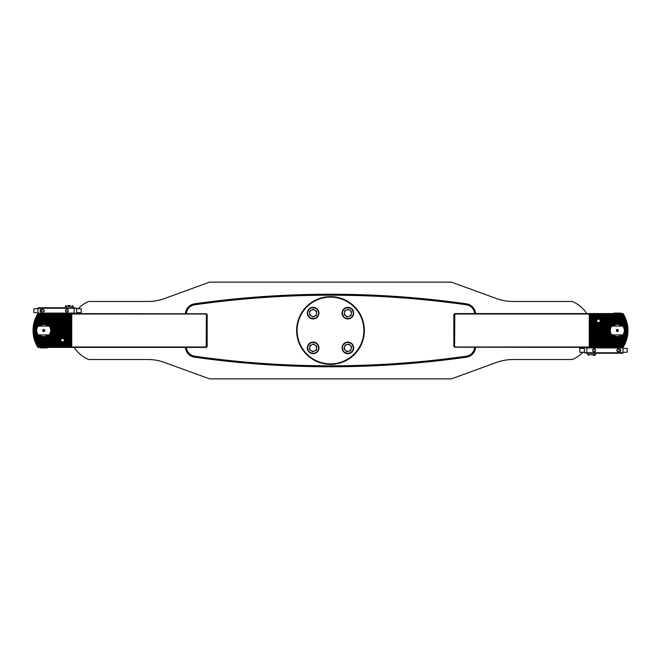 <?xml version="1.0" encoding="UTF-8"?>
<svg xmlns="http://www.w3.org/2000/svg" width="661" height="661" viewBox="0 0 661 661"><rect width="100%" height="100%" fill="white"/><g stroke="black" fill="none" stroke-linecap="round" stroke-linejoin="round"><path stroke-width="0.99" d="M364.36 330.5A33.86 33.86 0 0 0 330.5 296.64A33.86 33.86 0 0 0 296.64 330.5A33.86 33.86 0 0 0 330.5 364.36A33.86 33.86 0 0 0 364.36 330.5M586.728 313.57A31.439 31.439 0 0 0 572.327 301.482L513.093 301.482A48.369 48.369 0 0 1 496.551 298.565L451.413 282.131L209.587 282.131L164.449 298.565A48.369 48.369 0 0 1 147.907 301.482L88.673 301.482A31.439 31.439 0 0 0 78.081 308.737M74.272 347.43A31.439 31.439 0 0 0 88.673 359.518L147.907 359.518A48.369 48.369 0 0 1 164.449 362.435L209.587 378.869L451.413 378.869L496.551 362.435A48.369 48.369 0 0 1 513.093 359.518L572.327 359.518A31.439 31.439 0 0 0 582.919 352.263M185.435 347.43A10.642 10.642 0 0 0 194.549 357.171A967.316 967.316 0 0 0 466.451 357.171A10.642 10.642 0 0 0 475.565 347.43M475.565 313.57A10.642 10.642 0 0 0 466.451 303.829A967.316 967.316 0 0 0 194.549 303.829A10.642 10.642 0 0 0 185.435 313.57M35.372 342.167L35.826 341.704A30.77 30.77 0 0 1 35.768 341.547L34.942 341.142L35.471 340.737A30.77 30.77 0 0 1 35.413 340.572L34.612 340.175L35.149 339.771A30.77 30.77 0 0 1 35.099 339.605L34.322 339.209L34.859 338.804A30.77 30.77 0 0 1 34.81 338.639L34.058 338.242L34.603 337.837A30.77 30.77 0 0 1 34.562 337.672L33.827 337.275L34.38 336.87A30.77 30.77 0 0 1 34.347 336.705L33.628 336.3L34.19 335.904A30.77 30.77 0 0 1 34.165 335.738L33.463 335.334L34.033 334.937A30.77 30.77 0 0 1 34.017 334.772L33.331 334.367L33.909 333.97A30.77 30.77 0 0 1 33.893 333.805L33.224 333.4L33.818 332.995A30.77 30.77 0 0 1 33.802 332.838L33.149 332.433L33.752 332.029A30.77 30.77 0 0 1 33.744 331.872L33.1 331.467L33.719 331.062A30.77 30.77 0 0 1 33.719 330.905L33.091 330.5L33.719 330.095A30.77 30.77 0 0 1 33.719 329.938L33.1 329.533L33.744 329.128A30.77 30.77 0 0 1 33.752 328.971L33.149 328.567L33.802 328.162A30.77 30.77 0 0 1 33.818 328.005L33.224 327.6L33.893 327.195A30.77 30.77 0 0 1 33.909 327.03L33.331 326.633L34.017 326.228A30.77 30.77 0 0 1 34.033 326.063L33.463 325.666L34.165 325.262A30.77 30.77 0 0 1 34.19 325.096L33.628 324.7L34.347 324.295A30.77 30.77 0 0 1 34.38 324.13L33.827 323.725L34.562 323.328A30.77 30.77 0 0 1 34.603 323.163L34.058 322.758L34.81 322.361A30.77 30.77 0 0 1 34.859 322.196L34.322 321.791L35.099 321.395A30.77 30.77 0 0 1 35.149 321.229L34.612 320.825L35.413 320.428A30.77 30.77 0 0 1 35.471 320.263L34.942 319.858L35.768 319.453A30.77 30.77 0 0 1 35.826 319.296L35.314 318.891L36.157 318.486A30.77 30.77 0 0 1 36.223 318.329L35.719 317.924L36.586 317.52A30.77 30.77 0 0 1 36.661 317.363L36.157 316.958L37.057 316.553A30.77 30.77 0 0 1 37.14 316.396L36.644 315.991L37.57 315.586A30.77 30.77 0 0 1 37.66 315.429L37.165 315.024L38.131 314.619A30.77 30.77 0 0 1 38.231 314.462L37.636 314.149A31.439 31.439 0 0 0 37.636 346.851L38.231 346.538A30.77 30.77 0 0 1 38.131 346.381L37.165 345.976L37.66 345.571A30.77 30.77 0 0 1 37.57 345.414L36.644 345.009L37.14 344.604A30.77 30.77 0 0 1 37.057 344.447L36.157 344.042L36.661 343.637A30.77 30.77 0 0 1 36.586 343.48L35.719 343.076L36.223 342.671A30.77 30.77 0 0 1 36.157 342.514L62.332 342.167L60.448 341.704A2.603 2.603 0 0 1 60.341 341.547L60.837 341.142L60.011 340.737A2.603 2.603 0 0 1 59.986 340.572L60.581 340.175L59.986 339.771A2.603 2.603 0 0 1 60.011 339.605L60.837 339.209L60.341 338.804A2.603 2.603 0 0 1 60.448 338.639L62.332 338.176L61.415 337.837A2.603 2.603 0 0 1 61.837 337.672L63.274 337.672A2.603 2.603 0 0 1 63.696 337.837L62.778 338.176L64.654 338.639A2.603 2.603 0 0 1 64.761 338.804L64.274 339.209L65.092 339.605A2.603 2.603 0 0 1 65.125 339.771L64.522 340.175L65.125 340.572A2.603 2.603 0 0 1 65.092 340.737L64.274 341.142L64.761 341.547A2.603 2.603 0 0 1 64.654 341.704L62.778 342.167L63.696 342.514A2.603 2.603 0 0 1 63.274 342.671L61.837 342.671A2.603 2.603 0 0 1 61.415 342.514L62.332 342.167M37.793 346.851L71.272 346.851L70.735 345.414L71.363 345.009L70.735 344.447L71.363 344.042L70.735 343.48L71.363 343.076L70.735 342.514L71.363 342.109L70.735 341.547L71.363 341.142L70.735 340.572L71.363 340.175L70.735 339.605L71.363 339.209L70.735 338.639L71.363 338.242L70.735 337.672L71.363 337.275L70.735 336.705L71.363 336.3L70.735 335.738L71.363 335.334L70.735 334.772L71.363 334.367L70.735 333.805L71.363 333.4L70.735 332.838L71.363 332.433L70.735 331.872L71.363 331.467L70.735 330.905L71.363 330.5L70.735 329.938L71.363 329.533L70.735 328.971L71.363 328.567L70.735 328.005L71.363 327.6L70.735 327.03L71.363 326.633L70.735 326.063L71.363 325.666L70.735 325.096L71.363 324.7L70.735 324.13L71.363 323.725L70.735 323.163L71.363 322.758L70.735 322.196L71.363 321.791L70.735 321.229L71.363 320.825L70.735 320.263L71.363 319.858L70.735 319.296L71.363 318.891L70.735 318.329L71.363 317.924L70.735 317.363L71.363 316.958L70.735 316.396L71.363 315.991L70.735 315.429L71.363 315.024L70.735 314.462L71.743 314.008L71.743 346.992L206.199 346.992L206.414 313.793L37.999 313.57L37.636 314.149M70.735 334.937L48.732 334.937A6.709 6.709 0 0 1 48.732 334.937L47.377 335.334L47.881 335.738A6.709 6.709 0 0 1 47.675 335.904L45.51 336.3L46.245 336.705A6.709 6.709 0 0 1 45.807 336.87L41.569 336.87A6.709 6.709 0 0 1 41.139 336.705L41.866 336.3L39.71 335.904A6.709 6.709 0 0 1 39.495 335.738L39.999 335.334L38.652 334.937A6.709 6.709 0 0 1 38.627 334.904M38.627 326.096A6.709 6.709 0 0 1 38.652 326.063L39.999 325.666L39.495 325.262A6.709 6.709 0 0 1 39.71 325.096L41.866 324.7L41.139 324.295A6.709 6.709 0 0 1 41.569 324.13L45.807 324.13A6.709 6.709 0 0 1 46.245 324.295L45.51 324.7L47.675 325.096A6.709 6.709 0 0 1 47.881 325.262L47.377 325.666L48.732 326.063A6.709 6.709 0 0 1 48.757 326.096L70.735 326.063M41.164 325.005L43.692 324.452L45.774 324.824M47.832 326.096A6.048 6.048 0 0 0 39.544 326.096A6.048 6.048 0 0 1 47.832 326.096M37.636 346.851L37.999 347.43L206.199 347.43L206.199 346.992M71.272 346.851L71.743 346.992M39.544 334.904A6.048 6.048 0 0 0 47.832 334.904A6.048 6.048 0 0 1 39.544 334.904M37.793 314.149L71.272 314.149M206.414 313.793L207.166 314.537L207.166 346.463L206.414 347.207M71.743 314.008L206.199 314.008M47.08 335.507L46.543 335.829M45.65 336.218L45.072 336.383M44.27 336.515L43.692 336.548C48.146 335.416 48.146 335.416 43.692 336.548M36.446 330.095L33.719 330.095M36.454 329.938L33.719 329.938M36.446 330.905L33.719 330.905M36.454 331.062L33.719 331.062M70.735 330.095L50.93 330.095M70.735 329.938L50.922 329.938M70.735 330.905L50.93 330.905M70.735 331.062L50.922 331.062M70.735 323.328L34.562 323.328M70.735 323.163L34.603 323.163M70.735 322.361L34.81 322.361M70.735 322.196L34.859 322.196M70.735 321.395L35.099 321.395M70.735 321.229L35.149 321.229M70.735 320.428L35.413 320.428M70.735 320.263L35.471 320.263M70.735 319.453L35.768 319.453M70.735 319.296L35.826 319.296M70.735 318.486L36.157 318.486M70.735 318.329L36.223 318.329M70.735 317.52L36.586 317.52M70.735 317.363L36.661 317.363M70.735 316.553L37.057 316.553M70.735 316.396L37.14 316.396M70.735 315.586L37.57 315.586M70.735 315.429L37.66 315.429M70.735 314.619L38.131 314.619M70.735 314.462L38.231 314.462M70.735 329.128L50.814 329.128M36.57 329.128L33.744 329.128M70.735 328.971L50.781 328.971M36.603 328.971L33.752 328.971M70.735 328.162L50.558 328.162M36.826 328.162L33.802 328.162M70.735 328.005L50.5 328.005M36.876 328.005L33.818 328.005M70.735 327.195L50.145 327.195M37.231 327.195L33.893 327.195M70.735 327.03L50.062 327.03M37.313 327.03L33.909 327.03M70.735 326.228L49.55 326.228M37.826 326.228L34.017 326.228M38.652 326.063L34.033 326.063M70.735 325.262L47.881 325.262M39.495 325.262L34.165 325.262M70.735 325.096L47.675 325.096M39.71 325.096L34.19 325.096M70.735 324.295L46.245 324.295M41.139 324.295L34.347 324.295M70.735 324.13L45.807 324.13M41.569 324.13L34.38 324.13M70.735 343.637L36.661 343.637M70.735 343.48L36.586 343.48M70.735 344.604L37.14 344.604M70.735 344.447L37.057 344.447M70.735 345.571L37.66 345.571M70.735 345.414L37.57 345.414M70.735 346.538L38.231 346.538M70.735 346.381L38.131 346.381M70.735 331.872L50.814 331.872M70.735 332.029L50.781 332.029M36.603 332.029L33.752 332.029M36.57 331.872L33.744 331.872M70.735 332.838L50.558 332.838M70.735 332.995L50.5 332.995M36.876 332.995L33.818 332.995M36.826 332.838L33.802 332.838M70.735 333.805L50.145 333.805M70.735 333.97L50.062 333.97M37.313 333.97L33.909 333.97M37.231 333.805L33.893 333.805M70.735 334.772L49.55 334.772M38.652 334.937L34.033 334.937M37.826 334.772L34.017 334.772M70.735 335.738L47.881 335.738M70.735 335.904L47.675 335.904M39.71 335.904L34.19 335.904M39.495 335.738L34.165 335.738M70.735 336.705L46.245 336.705M70.735 336.87L45.807 336.87M41.569 336.87L34.38 336.87M41.139 336.705L34.347 336.705M70.735 337.672L63.274 337.672M70.735 337.837L63.696 337.837M61.415 337.837L34.603 337.837M61.837 337.672L34.562 337.672M70.735 338.639L64.654 338.639M70.735 338.804L64.761 338.804M60.341 338.804L34.859 338.804M60.448 338.639L34.81 338.639M70.735 339.605L65.092 339.605M70.735 339.771L65.125 339.771M59.986 339.771L35.149 339.771M60.011 339.605L35.099 339.605M70.735 340.572L65.125 340.572M70.735 340.737L65.092 340.737M60.011 340.737L35.471 340.737M59.986 340.572L35.413 340.572M70.735 341.547L64.761 341.547M70.735 341.704L64.654 341.704M60.448 341.704L35.826 341.704M60.341 341.547L35.768 341.547M70.735 342.514L63.696 342.514M70.735 342.671L63.274 342.671M61.837 342.671L36.223 342.671M61.415 342.514L36.157 342.514M39.825 347.43L40.304 347.909L47.055 347.909M44.171 330.5A0.487 0.487 0 0 0 43.692 330.013A0.487 0.487 0 0 0 43.205 330.5A0.487 0.487 0 0 0 43.692 330.987A0.487 0.487 0 0 0 44.171 330.5M44.717 330.5A1.025 1.025 0 0 0 43.692 329.475A1.025 1.025 0 0 0 42.659 330.5A1.025 1.025 0 0 0 43.692 331.525A1.025 1.025 0 0 0 44.717 330.5M50.707 330.5A7.015 7.015 0 0 0 49.154 326.096L38.231 326.096A7.015 7.015 0 0 0 38.231 334.904L49.154 334.904A7.015 7.015 0 0 0 50.707 330.5M49.154 334.904L49.459 334.904A7.254 7.254 0 0 0 49.459 326.096L49.154 326.096M38.231 326.096L37.925 326.096A7.254 7.254 0 0 0 37.925 334.904L38.231 334.904M43.692 324.452L42.048 324.683M64.489 340.175A1.933 1.933 0 0 1 62.555 342.109A1.933 1.933 0 0 1 60.622 340.175A1.933 1.933 0 0 1 62.555 338.242A1.933 1.933 0 0 1 64.489 340.175M64.282 340.175A1.727 1.727 0 0 1 62.555 341.902A1.727 1.727 0 0 1 60.829 340.175A1.727 1.727 0 0 1 62.555 338.449A1.727 1.727 0 0 1 64.282 340.175M42.725 311.876A1.206 1.206 0 0 0 43.932 310.67A1.206 1.206 0 0 0 42.725 309.464A1.206 1.206 0 0 0 41.511 310.67A1.206 1.206 0 0 0 42.725 311.876M42.725 312.124A1.454 1.454 0 0 0 44.171 310.67A1.454 1.454 0 0 0 42.725 309.216A1.454 1.454 0 0 0 41.271 310.67A1.454 1.454 0 0 0 42.725 312.124M66.91 311.876A1.206 1.206 0 0 0 68.116 310.67A1.206 1.206 0 0 0 66.91 309.464A1.206 1.206 0 0 0 65.695 310.67A1.206 1.206 0 0 0 66.91 311.876M66.91 312.124A1.454 1.454 0 0 0 68.356 310.67A1.454 1.454 0 0 0 66.91 309.216A1.454 1.454 0 0 0 65.456 310.67A1.454 1.454 0 0 0 66.91 312.124M38.131 313.57L37.884 308.249L38.371 307.77L73.958 307.77L74.164 308.249L40.304 308.249L40.304 313.091L74.164 313.091L74.164 308.249L76.577 308.249L76.577 313.331L38.131 313.57L76.337 313.57M73.958 307.77L76.577 308.249M38.131 313.331L40.404 313.331M40.503 307.77L40.304 308.249L37.884 308.249M74.057 313.331L76.337 313.331M67.81 305.589L70.025 305.589M81.229 308.737L81.229 312.603L81.229 308.737L76.577 308.737M33.719 312.273L33.918 308.737L33.719 312.273M297.128 330.5A33.372 33.372 0 0 0 330.5 363.872A33.372 33.372 0 0 0 363.872 330.5A33.372 33.372 0 0 0 330.5 297.128A33.372 33.372 0 0 0 297.128 330.5M315.214 345.166A3.421 3.421 0 0 0 309.736 347.422A3.421 3.421 0 0 0 314.429 351.032A3.421 3.421 0 0 0 315.214 345.166M315.347 353.238A5.8 5.8 0 0 1 307.762 350.09A5.8 5.8 0 0 1 310.91 342.505A5.8 5.8 0 0 1 318.495 345.653A5.8 5.8 0 0 1 315.347 353.238A5.8 5.8 0 0 0 318.495 345.653A5.8 5.8 0 0 0 310.91 342.505M309.48 349.38L309.992 345.463L313.645 343.96L316.776 346.364L316.255 350.28L312.603 351.784L309.48 349.38M311.471 310.133A3.421 3.421 0 0 0 311.364 316.057A3.421 3.421 0 0 0 316.545 313.19A3.421 3.421 0 0 0 311.471 310.133M318.933 313.231A5.8 5.8 0 0 1 313.025 318.933A5.8 5.8 0 0 1 307.324 313.025A5.8 5.8 0 0 1 313.231 307.324A5.8 5.8 0 0 1 318.933 313.231A5.8 5.8 0 0 0 313.231 307.324A5.8 5.8 0 0 0 307.324 313.025M313.058 317.073L309.67 315.041L309.745 311.091L313.198 309.174L316.578 311.215L316.512 315.165L313.058 317.073M344.48 312.703A3.421 3.421 0 0 0 349.206 316.28A3.421 3.421 0 0 0 349.942 310.397A3.421 3.421 0 0 0 344.48 312.703M351.379 308.497A5.8 5.8 0 0 1 352.503 316.627A5.8 5.8 0 0 1 344.373 317.751A5.8 5.8 0 0 1 343.249 309.621A5.8 5.8 0 0 1 351.379 308.497A5.8 5.8 0 0 0 343.249 309.621A5.8 5.8 0 0 0 344.373 317.751M351.024 315.512L347.38 317.049L344.232 314.661L344.728 310.744L348.364 309.208L351.512 311.595L351.024 315.512M348.653 351.206A3.421 3.421 0 0 0 350.371 345.538A3.421 3.421 0 0 0 344.604 346.885A3.421 3.421 0 0 0 348.653 351.206M342.315 346.19A5.8 5.8 0 0 1 349.553 342.315A5.8 5.8 0 0 1 353.428 349.553A5.8 5.8 0 0 1 346.19 353.428A5.8 5.8 0 0 1 342.315 346.19A5.8 5.8 0 0 0 346.19 353.428A5.8 5.8 0 0 0 353.428 349.553M349.016 344.092L351.718 346.975L350.578 350.751L346.728 351.652L344.026 348.777L345.174 344.992L349.016 344.092M625.628 318.833L625.174 319.296A30.77 30.77 0 0 1 625.232 319.453L626.058 319.858L625.529 320.263A30.77 30.77 0 0 1 625.587 320.428L626.388 320.825L625.851 321.229A30.77 30.77 0 0 1 625.901 321.395L626.678 321.791L626.141 322.196A30.77 30.77 0 0 1 626.19 322.361L626.942 322.758L626.397 323.163A30.77 30.77 0 0 1 626.438 323.328L627.173 323.725L626.62 324.13A30.77 30.77 0 0 1 626.653 324.295L627.372 324.7L626.81 325.096A30.77 30.77 0 0 1 626.835 325.262L627.537 325.666L626.967 326.063A30.77 30.77 0 0 1 626.983 326.228L627.669 326.633L627.091 327.03A30.77 30.77 0 0 1 627.107 327.195L627.776 327.6L627.182 328.005A30.77 30.77 0 0 1 627.198 328.162L627.851 328.567L627.248 328.971A30.77 30.77 0 0 1 627.256 329.128L627.9 329.533L627.281 329.938A30.77 30.77 0 0 1 627.281 330.095L627.909 330.5L627.281 330.905A30.77 30.77 0 0 1 627.281 331.062L627.9 331.467L627.256 331.872A30.77 30.77 0 0 1 627.248 332.029L627.851 332.433L627.198 332.838A30.77 30.77 0 0 1 627.182 332.995L627.776 333.4L627.107 333.805A30.77 30.77 0 0 1 627.091 333.97L627.669 334.367L626.983 334.772A30.77 30.77 0 0 1 626.967 334.937L627.537 335.334L626.835 335.738A30.77 30.77 0 0 1 626.81 335.904L627.372 336.3L626.653 336.705A30.77 30.77 0 0 1 626.62 336.87L627.173 337.275L626.438 337.672A30.77 30.77 0 0 1 626.397 337.837L626.942 338.242L626.19 338.639A30.77 30.77 0 0 1 626.141 338.804L626.678 339.209L625.901 339.605A30.77 30.77 0 0 1 625.851 339.771L626.388 340.175L625.587 340.572A30.77 30.77 0 0 1 625.529 340.737L626.058 341.142L625.232 341.547A30.77 30.77 0 0 1 625.174 341.704L625.686 342.109L624.843 342.514A30.77 30.77 0 0 1 624.777 342.671L625.281 343.076L624.414 343.48A30.77 30.77 0 0 1 624.339 343.637L624.843 344.042L623.943 344.447A30.77 30.77 0 0 1 623.86 344.604L624.356 345.009L623.43 345.414A30.77 30.77 0 0 1 623.34 345.571L623.835 345.976L622.869 346.381A30.77 30.77 0 0 1 622.769 346.538L623.364 346.851A31.439 31.439 0 0 0 623.364 314.149L622.769 314.462A30.77 30.77 0 0 1 622.869 314.619L623.835 315.024L623.34 315.429A30.77 30.77 0 0 1 623.43 315.586L624.356 315.991L623.86 316.396A30.77 30.77 0 0 1 623.943 316.553L624.843 316.958L624.339 317.363A30.77 30.77 0 0 1 624.414 317.52L625.281 317.924L624.777 318.329A30.77 30.77 0 0 1 624.843 318.486L598.668 318.833L600.552 319.296A2.603 2.603 0 0 1 600.659 319.453L600.163 319.858L600.989 320.263A2.603 2.603 0 0 1 601.014 320.428L600.419 320.825L601.014 321.229A2.603 2.603 0 0 1 600.989 321.395L600.163 321.791L600.659 322.196A2.603 2.603 0 0 1 600.552 322.361L598.668 322.824L599.585 323.163A2.603 2.603 0 0 1 599.163 323.328L597.726 323.328A2.603 2.603 0 0 1 597.304 323.163L598.222 322.824L596.346 322.361A2.603 2.603 0 0 1 596.239 322.196L596.726 321.791L595.908 321.395A2.603 2.603 0 0 1 595.875 321.229L596.478 320.825L595.875 320.428A2.603 2.603 0 0 1 595.908 320.263L596.726 319.858L596.239 319.453A2.603 2.603 0 0 1 596.346 319.296L598.222 318.833L597.304 318.486A2.603 2.603 0 0 1 597.726 318.329L599.163 318.329A2.603 2.603 0 0 1 599.585 318.486L598.668 318.833M623.207 314.149L589.728 314.149L590.265 315.586L589.637 315.991L590.265 316.553L589.637 316.958L590.265 317.52L589.637 317.924L590.265 318.486L589.637 318.891L590.265 319.453L589.637 319.858L590.265 320.428L589.637 320.825L590.265 321.395L589.637 321.791L590.265 322.361L589.637 322.758L590.265 323.328L589.637 323.725L590.265 324.295L589.637 324.7L590.265 325.262L589.637 325.666L590.265 326.228L589.637 326.633L590.265 327.195L589.637 327.6L590.265 328.162L589.637 328.567L590.265 329.128L589.637 329.533L590.265 330.095L589.637 330.5L590.265 331.062L589.637 331.467L590.265 332.029L589.637 332.433L590.265 332.995L589.637 333.4L590.265 333.97L589.637 334.367L590.265 334.937L589.637 335.334L590.265 335.904L589.637 336.3L590.265 336.87L589.637 337.275L590.265 337.837L589.637 338.242L590.265 338.804L589.637 339.209L590.265 339.771L589.637 340.175L590.265 340.737L589.637 341.142L590.265 341.704L589.637 342.109L590.265 342.671L589.637 343.076L590.265 343.637L589.637 344.042L590.265 344.604L589.637 345.009L590.265 345.571L589.637 345.976L590.265 346.538L589.257 346.992L589.257 314.008L454.801 314.008L454.586 347.207L623.001 347.43L623.364 346.851M590.265 326.063L612.268 326.063A6.709 6.709 0 0 1 612.268 326.063L613.623 325.666L613.119 325.262A6.709 6.709 0 0 1 613.325 325.096L615.49 324.7L614.755 324.295A6.709 6.709 0 0 1 615.193 324.13L619.431 324.13A6.709 6.709 0 0 1 619.861 324.295L619.134 324.7L621.29 325.096A6.709 6.709 0 0 1 621.505 325.262L621.001 325.666L622.348 326.063A6.709 6.709 0 0 1 622.373 326.096M622.373 334.904A6.709 6.709 0 0 1 622.348 334.937L621.001 335.334L621.505 335.738A6.709 6.709 0 0 1 621.29 335.904L619.134 336.3L619.861 336.705A6.709 6.709 0 0 1 619.431 336.87L615.193 336.87A6.709 6.709 0 0 1 614.755 336.705L615.49 336.3L613.325 335.904A6.709 6.709 0 0 1 613.119 335.738L613.623 335.334L612.268 334.937A6.709 6.709 0 0 1 612.243 334.904L590.265 334.937M619.398 336.176L619.853 335.986M613.168 334.904A6.048 6.048 0 0 0 621.456 334.904A6.048 6.048 0 0 1 613.168 334.904M623.364 314.149L623.001 313.57L454.801 313.57L454.801 314.008M589.728 314.149L589.257 314.008M621.456 326.096A6.048 6.048 0 0 0 613.168 326.096A6.048 6.048 0 0 1 621.456 326.096M623.207 346.851L589.728 346.851M454.586 347.207L453.834 346.463L453.834 314.537L454.586 313.793M589.257 346.992L454.801 346.992M613.92 325.493L614.457 325.171M615.35 324.782L615.928 324.617M616.73 324.485L617.308 324.452C612.854 325.584 612.854 325.584 617.308 324.452M624.554 330.905L627.281 330.905M624.546 331.062L627.281 331.062M624.554 330.095L627.281 330.095M624.546 329.938L627.281 329.938M590.265 330.905L610.07 330.905M590.265 331.062L610.078 331.062M590.265 330.095L610.07 330.095M590.265 329.938L610.078 329.938M590.265 337.672L626.438 337.672M590.265 337.837L626.397 337.837M590.265 338.639L626.19 338.639M590.265 338.804L626.141 338.804M590.265 339.605L625.901 339.605M590.265 339.771L625.851 339.771M590.265 340.572L625.587 340.572M590.265 340.737L625.529 340.737M590.265 341.547L625.232 341.547M590.265 341.704L625.174 341.704M590.265 342.514L624.843 342.514M590.265 342.671L624.777 342.671M590.265 343.48L624.414 343.48M590.265 343.637L624.339 343.637M590.265 344.447L623.943 344.447M590.265 344.604L623.86 344.604M590.265 345.414L623.43 345.414M590.265 345.571L623.34 345.571M590.265 346.381L622.869 346.381M590.265 346.538L622.769 346.538M590.265 331.872L610.186 331.872M624.43 331.872L627.256 331.872M590.265 332.029L610.219 332.029M624.397 332.029L627.248 332.029M590.265 332.838L610.442 332.838M624.174 332.838L627.198 332.838M590.265 332.995L610.5 332.995M624.124 332.995L627.182 332.995M590.265 333.805L610.855 333.805M623.769 333.805L627.107 333.805M590.265 333.97L610.938 333.97M623.687 333.97L627.091 333.97M590.265 334.772L611.45 334.772M623.174 334.772L626.983 334.772M622.348 334.937L626.967 334.937M590.265 335.738L613.119 335.738M621.505 335.738L626.835 335.738M590.265 335.904L613.325 335.904M621.29 335.904L626.81 335.904M590.265 336.705L614.755 336.705M619.861 336.705L626.653 336.705M590.265 336.87L615.193 336.87M619.431 336.87L626.62 336.87M590.265 317.363L624.339 317.363M590.265 317.52L624.414 317.52M590.265 316.396L623.86 316.396M590.265 316.553L623.943 316.553M590.265 315.429L623.34 315.429M590.265 315.586L623.43 315.586M590.265 314.462L622.769 314.462M590.265 314.619L622.869 314.619M590.265 329.128L610.186 329.128M590.265 328.971L610.219 328.971M624.397 328.971L627.248 328.971M624.43 329.128L627.256 329.128M590.265 328.162L610.442 328.162M590.265 328.005L610.5 328.005M624.124 328.005L627.182 328.005M624.174 328.162L627.198 328.162M590.265 327.195L610.855 327.195M590.265 327.03L610.938 327.03M623.687 327.03L627.091 327.03M623.769 327.195L627.107 327.195M590.265 326.228L611.45 326.228M622.348 326.063L626.967 326.063M623.174 326.228L626.983 326.228M590.265 325.262L613.119 325.262M590.265 325.096L613.325 325.096M621.29 325.096L626.81 325.096M621.505 325.262L626.835 325.262M590.265 324.295L614.755 324.295M590.265 324.13L615.193 324.13M619.431 324.13L626.62 324.13M619.861 324.295L626.653 324.295M590.265 323.328L597.726 323.328M590.265 323.163L597.304 323.163M599.585 323.163L626.397 323.163M599.163 323.328L626.438 323.328M590.265 322.361L596.346 322.361M590.265 322.196L596.239 322.196M600.659 322.196L626.141 322.196M600.552 322.361L626.19 322.361M590.265 321.395L595.908 321.395M590.265 321.229L595.875 321.229M601.014 321.229L625.851 321.229M600.989 321.395L625.901 321.395M590.265 320.428L595.875 320.428M590.265 320.263L595.908 320.263M600.989 320.263L625.529 320.263M601.014 320.428L625.587 320.428M590.265 319.453L596.239 319.453M590.265 319.296L596.346 319.296M600.552 319.296L625.174 319.296M600.659 319.453L625.232 319.453M590.265 318.486L597.304 318.486M590.265 318.329L597.726 318.329M599.163 318.329L624.777 318.329M599.585 318.486L624.843 318.486M621.175 313.57L620.696 313.091L613.945 313.091M616.829 330.5A0.487 0.487 0 0 0 617.308 330.987A0.487 0.487 0 0 0 617.795 330.5A0.487 0.487 0 0 0 617.308 330.013A0.487 0.487 0 0 0 616.829 330.5M616.283 330.5A1.025 1.025 0 0 0 617.308 331.525A1.025 1.025 0 0 0 618.341 330.5A1.025 1.025 0 0 0 617.308 329.475A1.025 1.025 0 0 0 616.283 330.5M610.293 330.5A7.015 7.015 0 0 0 611.846 334.904L622.769 334.904A7.015 7.015 0 0 0 622.769 326.096L611.846 326.096A7.015 7.015 0 0 0 610.293 330.5M611.846 326.096L611.541 326.096A7.254 7.254 0 0 0 611.541 334.904L611.846 334.904M622.769 334.904L623.075 334.904A7.254 7.254 0 0 0 623.075 326.096L622.769 326.096M617.308 336.548L618.952 336.317M596.511 320.825A1.933 1.933 0 0 1 598.445 318.891A1.933 1.933 0 0 1 600.378 320.825A1.933 1.933 0 0 1 598.445 322.758A1.933 1.933 0 0 1 596.511 320.825M596.718 320.825A1.727 1.727 0 0 1 598.445 319.098A1.727 1.727 0 0 1 600.171 320.825A1.727 1.727 0 0 1 598.445 322.551A1.727 1.727 0 0 1 596.718 320.825M618.275 349.124A1.206 1.206 0 0 0 617.068 350.33A1.206 1.206 0 0 0 618.275 351.536A1.206 1.206 0 0 0 619.489 350.33A1.206 1.206 0 0 0 618.275 349.124M618.275 348.876A1.454 1.454 0 0 0 616.829 350.33A1.454 1.454 0 0 0 618.275 351.784A1.454 1.454 0 0 0 619.729 350.33A1.454 1.454 0 0 0 618.275 348.876M594.09 349.124A1.206 1.206 0 0 0 592.884 350.33A1.206 1.206 0 0 0 594.09 351.536A1.206 1.206 0 0 0 595.305 350.33A1.206 1.206 0 0 0 594.09 349.124M594.09 348.876A1.454 1.454 0 0 0 592.644 350.33A1.454 1.454 0 0 0 594.09 351.784A1.454 1.454 0 0 0 595.544 350.33A1.454 1.454 0 0 0 594.09 348.876M622.869 347.43L623.116 352.751L622.629 353.23L587.042 353.23L586.836 352.751L620.696 352.751L620.696 347.909L586.836 347.909L586.836 352.751L584.423 352.751L584.423 347.669L622.869 347.43L584.663 347.43M587.042 353.23L584.423 352.751M622.869 347.669L620.596 347.669M620.497 353.23L620.696 352.751L623.116 352.751M586.943 347.669L584.663 347.669M593.892 355.411L593.19 355.411M579.771 352.263L579.771 348.397L579.771 352.263L584.423 352.263M627.281 348.727L627.082 352.263L627.281 348.727M186.402 347.43A9.675 9.675 0 0 0 194.681 356.213A966.349 966.349 0 0 0 466.319 356.213A9.675 9.675 0 0 0 474.598 347.43M474.598 313.57A9.675 9.675 0 0 0 466.319 304.787A966.349 966.349 0 0 0 194.681 304.787A9.675 9.675 0 0 0 186.402 313.57M466.319 304.787L466.451 303.829M194.681 304.787L194.549 303.829M466.451 357.171L466.319 356.213M194.549 357.171L194.681 356.213M71.33 342.167L62.778 342.167M60.829 341.2L35.008 341.2M71.33 341.2L64.274 341.2M60.548 340.233L34.669 340.233M71.33 340.233L64.563 340.233M60.762 339.267L34.372 339.267M71.33 339.267L64.34 339.267M61.837 338.3L34.108 338.3M71.33 338.3L63.274 338.3M41.949 336.366L33.678 336.366M71.33 336.366L45.435 336.366M40.024 335.4L33.504 335.4M71.33 335.4L47.361 335.4M37.594 334.433L33.372 334.433M71.33 334.433L49.79 334.433M37.066 333.466L33.265 333.466M71.33 333.466L50.31 333.466M36.719 332.491L33.182 332.491M71.33 332.491L50.666 332.491M36.512 331.525L33.141 331.525M71.33 331.525L50.872 331.525M71.33 346.034L37.239 346.034M71.33 345.067L36.71 345.067M71.33 344.1L36.223 344.1M71.33 343.133L35.777 343.133M71.33 337.333L33.876 337.333M41.585 324.758L33.653 324.758M71.33 324.758L45.799 324.758M39.867 325.724L33.488 325.724M71.33 325.724L47.518 325.724M37.52 326.691L33.356 326.691M71.33 326.691L49.864 326.691M37.016 327.658L33.248 327.658M71.33 327.658L50.368 327.658M36.685 328.624L33.182 328.624M71.33 328.624L50.699 328.624M36.495 329.591L33.133 329.591M71.33 329.591L50.889 329.591M71.33 315.082L37.173 315.082M71.33 316.049L36.652 316.049M71.33 317.016L36.165 317.016M71.33 317.982L35.727 317.982M71.33 318.949L35.322 318.949M71.33 319.916L34.959 319.916M71.33 320.891L34.628 320.891M71.33 321.857L34.339 321.857M71.33 322.824L34.075 322.824M71.33 323.791L33.851 323.791M71.33 330.558L50.947 330.558M36.438 330.558L33.124 330.558M36.438 330.442L33.124 330.442M71.33 330.442L50.947 330.442M71.33 323.667L33.876 323.667M71.33 322.7L34.108 322.7M71.33 321.733L34.372 321.733M71.33 320.767L34.669 320.767M71.33 319.8L35.008 319.8M71.33 318.833L35.372 318.833M71.33 317.867L35.777 317.867M71.33 316.9L36.223 316.9M71.33 315.933L36.71 315.933M71.33 314.966L37.239 314.966M71.33 329.475L50.872 329.475M36.512 329.475L33.141 329.475M71.33 328.509L50.666 328.509M36.719 328.509L33.182 328.509M71.33 327.534L50.31 327.534M37.066 327.534L33.265 327.534M71.33 326.567L49.79 326.567M37.594 326.567L33.372 326.567M71.33 325.6L47.361 325.6M40.024 325.6L33.504 325.6M71.33 324.634L45.435 324.634M41.949 324.634L33.678 324.634M71.33 337.209L33.851 337.209M71.33 343.018L35.727 343.018M71.33 343.984L36.165 343.984M71.33 344.951L36.652 344.951M71.33 345.918L37.173 345.918M71.33 331.409L50.889 331.409M36.495 331.409L33.133 331.409M71.33 332.376L50.699 332.376M36.685 332.376L33.182 332.376M71.33 333.342L50.368 333.342M37.016 333.342L33.248 333.342M71.33 334.309L49.864 334.309M37.52 334.309L33.356 334.309M71.33 335.276L47.518 335.276M39.867 335.276L33.488 335.276M71.33 336.242L45.799 336.242M41.585 336.242L33.653 336.242M71.33 338.176L62.778 338.176M62.332 338.176L34.075 338.176M71.33 339.143L64.274 339.143M60.829 339.143L34.339 339.143M71.33 340.109L64.563 340.109M60.548 340.109L34.628 340.109M71.33 341.084L64.34 341.084M60.762 341.084L34.959 341.084M71.33 342.051L63.274 342.051M61.837 342.051L35.322 342.051M73.197 307.77L73.197 306.316L65.456 306.316L66.183 305.589M311.058 342.869A5.42 5.42 0 0 0 308.117 349.942A5.42 5.42 0 0 0 315.198 352.883A5.42 5.42 0 0 0 318.131 345.802A5.42 5.42 0 0 0 311.058 342.869M307.712 313.033A5.42 5.42 0 0 0 313.033 318.544A5.42 5.42 0 0 0 318.544 313.223A5.42 5.42 0 0 0 313.223 307.712A5.42 5.42 0 0 0 307.712 313.033M344.604 317.445A5.42 5.42 0 0 0 352.189 316.396A5.42 5.42 0 0 0 351.14 308.811A5.42 5.42 0 0 0 343.555 309.86A5.42 5.42 0 0 0 344.604 317.445M353.057 349.446A5.42 5.42 0 0 0 349.446 342.687A5.42 5.42 0 0 0 342.687 346.306A5.42 5.42 0 0 0 346.306 353.057A5.42 5.42 0 0 0 353.057 349.446M589.67 318.833L598.222 318.833M600.171 319.8L625.992 319.8M589.67 319.8L596.726 319.8M600.452 320.767L626.331 320.767M589.67 320.767L596.437 320.767M600.238 321.733L626.628 321.733M589.67 321.733L596.66 321.733M599.163 322.7L626.892 322.7M589.67 322.7L597.726 322.7M619.051 324.634L627.322 324.634M589.67 324.634L615.565 324.634M620.976 325.6L627.496 325.6M589.67 325.6L613.639 325.6M623.406 326.567L627.628 326.567M589.67 326.567L611.21 326.567M623.934 327.534L627.735 327.534M589.67 327.534L610.69 327.534M624.281 328.509L627.818 328.509M589.67 328.509L610.334 328.509M624.488 329.475L627.859 329.475M589.67 329.475L610.128 329.475M589.67 314.966L623.761 314.966M589.67 315.933L624.29 315.933M589.67 316.9L624.777 316.9M589.67 317.867L625.223 317.867M589.67 323.667L627.124 323.667M619.415 336.242L627.347 336.242M589.67 336.242L615.201 336.242M621.133 335.276L627.512 335.276M589.67 335.276L613.482 335.276M623.48 334.309L627.644 334.309M589.67 334.309L611.136 334.309M623.984 333.342L627.752 333.342M589.67 333.342L610.632 333.342M624.315 332.376L627.818 332.376M589.67 332.376L610.301 332.376M624.505 331.409L627.867 331.409M589.67 331.409L610.111 331.409M589.67 345.918L623.827 345.918M589.67 344.951L624.348 344.951M589.67 343.984L624.835 343.984M589.67 343.018L625.273 343.018M589.67 342.051L625.678 342.051M589.67 341.084L626.041 341.084M589.67 340.109L626.372 340.109M589.67 339.143L626.661 339.143M589.67 338.176L626.925 338.176M589.67 337.209L627.149 337.209M589.67 330.442L610.053 330.442M624.562 330.442L627.876 330.442M624.562 330.558L627.876 330.558M589.67 330.558L610.053 330.558M589.67 337.333L627.124 337.333M589.67 338.3L626.892 338.3M589.67 339.267L626.628 339.267M589.67 340.233L626.331 340.233M589.67 341.2L625.992 341.2M589.67 342.167L625.628 342.167M589.67 343.133L625.223 343.133M589.67 344.1L624.777 344.1M589.67 345.067L624.29 345.067M589.67 346.034L623.761 346.034M589.67 331.525L610.128 331.525M624.488 331.525L627.859 331.525M589.67 332.491L610.334 332.491M624.281 332.491L627.818 332.491M589.67 333.466L610.69 333.466M623.934 333.466L627.735 333.466M589.67 334.433L611.21 334.433M623.406 334.433L627.628 334.433M589.67 335.4L613.639 335.4M620.976 335.4L627.496 335.4M589.67 336.366L615.565 336.366M619.051 336.366L627.322 336.366M589.67 323.791L627.149 323.791M589.67 317.982L625.273 317.982M589.67 317.016L624.835 317.016M589.67 316.049L624.348 316.049M589.67 315.082L623.827 315.082M589.67 329.591L610.111 329.591M624.505 329.591L627.867 329.591M589.67 328.624L610.301 328.624M624.315 328.624L627.818 328.624M589.67 327.658L610.632 327.658M623.984 327.658L627.752 327.658M589.67 326.691L611.136 326.691M623.48 326.691L627.644 326.691M589.67 325.724L613.482 325.724M621.133 325.724L627.512 325.724M589.67 324.758L615.201 324.758M619.415 324.758L627.347 324.758M589.67 322.824L598.222 322.824M598.668 322.824L626.925 322.824M589.67 321.857L596.726 321.857M600.171 321.857L626.661 321.857M589.67 320.891L596.437 320.891M600.452 320.891L626.372 320.891M589.67 319.916L596.66 319.916M600.238 319.916L626.041 319.916M589.67 318.949L597.726 318.949M599.163 318.949L625.678 318.949M587.803 353.23L587.803 354.684L595.544 354.684L594.817 355.411M47.08 347.909L47.559 347.43M73.197 306.316L72.47 305.589M65.456 307.77L65.456 306.316M76.577 312.603L81.229 312.603M37.884 312.603L33.918 312.603M37.884 308.737L33.918 308.737M613.92 313.091L613.441 313.57M587.803 354.684L588.53 355.411M595.544 353.23L595.544 354.684M584.423 348.397L579.771 348.397M623.116 348.397L627.082 348.397M623.116 352.263L627.082 352.263"/></g></svg>
